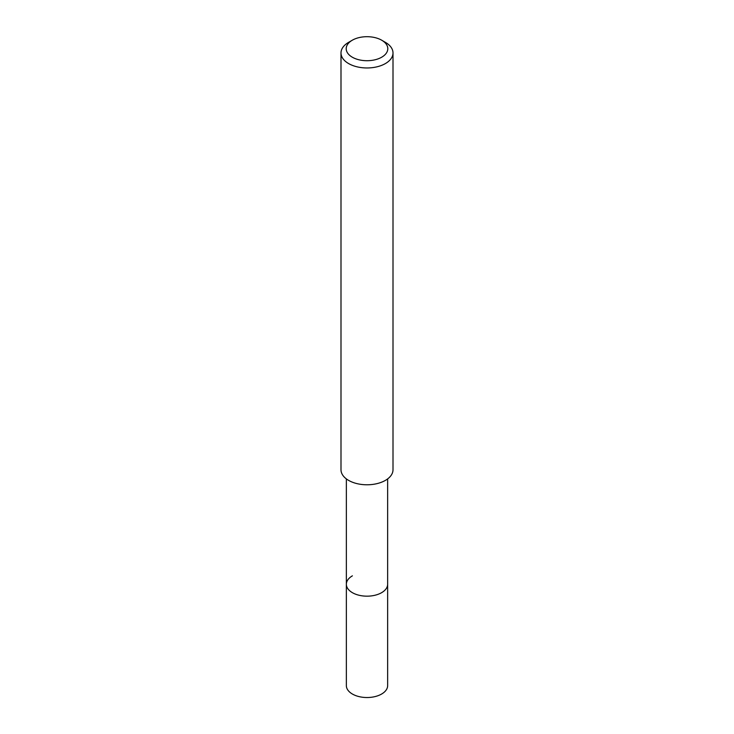<?xml version="1.0" encoding="UTF-8"?>
<svg xmlns="http://www.w3.org/2000/svg" width="734" height="734" viewBox="0 0 734 734"><rect width="100%" height="100%" fill="white"/><g stroke="black" fill="none" stroke-linecap="round" stroke-linejoin="round"><path stroke-width="1.1" d="M346.356 478.898L346.356 685.611A20.644 11.918 0 0 0 359.1 696.621A20.644 11.918 0 0 0 381.597 694.043A20.644 11.918 0 0 0 387.644 685.611L387.644 584.255A20.644 11.918 180 0 1 381.597 592.687A20.644 11.918 180 0 1 359.1 595.265A20.644 11.918 180 0 1 346.356 584.255A20.644 11.918 180 0 1 352.403 575.832M346.356 584.255A20.644 11.918 0 0 0 359.1 595.265A20.644 11.918 0 0 0 381.597 592.687A20.644 11.918 0 0 0 387.644 584.255L387.644 478.898M340.998 52.958L340.998 469.769A26.002 15.01 0 0 0 357.054 483.642A26.002 15.01 0 0 0 385.387 480.385A26.002 15.01 0 0 0 393.002 469.769L393.002 52.958A26.002 15.01 180 0 1 385.387 63.574A26.002 15.01 180 0 1 357.054 66.822A26.002 15.01 180 0 1 340.998 52.958A26.002 15.01 180 0 1 348.613 42.343L352.292 40.214A20.8 12.01 180 0 1 381.708 40.214A20.8 12.01 180 0 1 381.708 57.197A20.8 12.01 180 0 1 352.292 57.197A20.8 12.01 180 0 1 352.292 40.214L348.613 42.343M381.708 40.214L385.387 42.343A26.002 15.01 180 0 1 393.002 52.958"/></g></svg>
